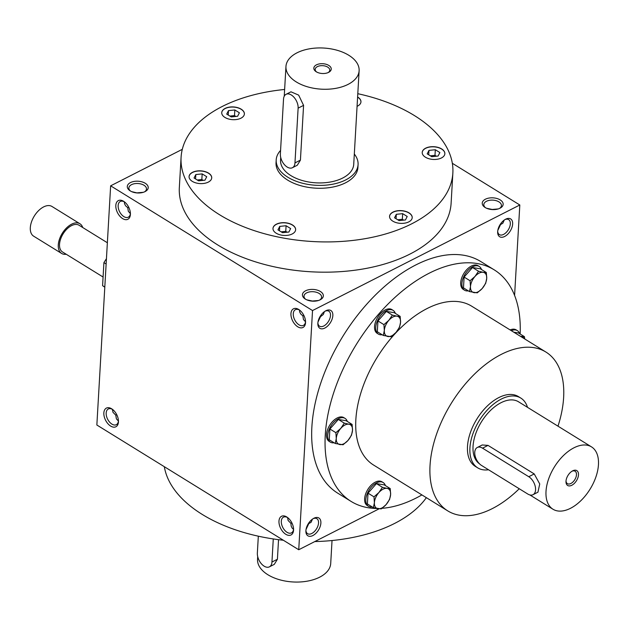 <?xml version="1.0" encoding="UTF-8"?>
<svg xmlns="http://www.w3.org/2000/svg" width="630" height="630" viewBox="0 0 630 630"><rect width="100%" height="100%" fill="white"/><g stroke="black" fill="none" stroke-linecap="round" stroke-linejoin="round"><path stroke-width="0.94" d="M239.392 112.786L237.612 116.266L231.273 116.92L226.706 114.101L228.485 110.628L234.825 109.966L239.392 112.786M229.887 116.07L234.502 115.589L234.825 109.966M234.502 115.589L235.888 116.448M357.801 93.697A136.112 76.506 -176.7 0 1 452.86 172.982A136.112 76.506 -176.7 0 1 312.567 241.526A136.112 76.506 -176.7 0 1 181.086 157.311A136.112 76.506 -176.7 0 1 222.114 106.541A136.112 76.506 -176.7 0 1 284.626 89.476M403.964 210.971A11.34 6.379 -176.7 0 1 412.209 217.641A11.34 6.379 -176.7 0 1 400.522 223.359A11.34 6.379 -176.7 0 1 389.56 216.342A11.34 6.379 -176.7 0 1 403.964 210.971M295.297 227.934A11.34 6.379 -176.7 0 1 295.635 229.722A11.34 6.379 -176.7 0 1 283.949 235.439A11.34 6.379 -176.7 0 1 272.987 228.414A11.34 6.379 -176.7 0 1 283.091 222.673A11.34 6.379 -176.7 0 1 295.297 227.934M208.302 182.109A11.34 6.379 -176.7 0 1 195.828 182.881A11.34 6.379 -176.7 0 1 189.071 176.573A11.34 6.379 -176.7 0 1 200.765 170.856A11.34 6.379 -176.7 0 1 211.719 177.88A11.34 6.379 -176.7 0 1 208.302 182.109M229.982 119.322A11.34 6.379 -176.7 0 1 221.736 112.652A11.34 6.379 -176.7 0 1 233.423 106.935A11.34 6.379 -176.7 0 1 244.385 113.951A11.34 6.379 -176.7 0 1 229.982 119.322M357.612 97.004A11.34 6.379 -176.7 0 1 360.959 101.879A11.34 6.379 -176.7 0 1 357.068 106.328M425.644 148.184A11.34 6.379 -176.7 0 1 438.118 147.412A11.34 6.379 -176.7 0 1 444.867 153.72A11.34 6.379 -176.7 0 1 433.18 159.437A11.34 6.379 -176.7 0 1 422.218 152.413A11.34 6.379 -176.7 0 1 425.644 148.184M358.076 164.627L357.911 167.509A41.005 23.05 -176.7 0 1 345.555 182.802A41.005 23.05 -176.7 0 1 300.439 185.606A41.005 23.05 -176.7 0 1 276.034 162.784L276.2 159.902A41.005 23.05 3.3 0 0 315.811 185.275A41.005 23.05 3.3 0 0 358.076 164.627A41.005 23.05 3.3 0 0 354.32 154.043M324.426 311.63L323.316 314.464L320.481 316.701L317.985 322.056M325.072 311.204A8.82 5.056 -58.3 0 1 328.829 311.196A8.82 5.056 -58.3 0 1 328.498 321.355A8.82 5.056 -58.3 0 1 319.56 326.198A8.82 5.056 -58.3 0 1 317.882 322.828M325.844 310.763A10.474 6.009 -58.3 0 1 332.845 315.48A10.474 6.009 -58.3 0 1 325.048 327.947A10.474 6.009 -58.3 0 1 317.843 323.56A10.474 6.009 -58.3 0 1 325.702 310.834A10.474 6.009 -58.3 0 1 325.844 310.763M312.889 535.539A10.474 6.009 121.7 0 0 320.883 522.995A10.474 6.009 121.7 0 0 313.74 518.325A10.474 6.009 121.7 0 0 305.881 531.051A10.474 6.009 121.7 0 0 312.889 535.539M505.662 219.185A10.474 6.009 -58.3 0 1 512.655 223.902A10.474 6.009 -58.3 0 1 504.858 236.376A10.474 6.009 -58.3 0 1 497.653 231.982A10.474 6.009 -58.3 0 1 505.512 219.264A10.474 6.009 -58.3 0 1 505.662 219.185M494.196 269.837L480.816 261.568A136.112 78.065 121.7 0 0 415.753 264.978A136.112 78.065 121.7 0 0 321.142 381.977A136.112 78.065 121.7 0 0 337.727 493.164L351.107 501.425A136.112 78.065 -58.3 0 1 334.522 390.246A136.112 78.065 -58.3 0 1 429.132 273.239A136.112 78.065 -58.3 0 1 494.196 269.837A136.112 78.065 -58.3 0 1 520.152 334.01M514.592 295.431L519.813 204.986L312.527 310.551L298.738 549.746L378.984 508.875M124.795 202.143A10.474 6.009 -58.3 0 1 124.386 202.45M112.423 409.941A10.474 6.009 121.7 0 0 112.825 409.634M182.298 149.334L110.644 185.826L96.855 425.014L298.738 549.746M519.813 204.986L452.332 163.296M293.564 529.263A10.474 5.883 3.3 0 0 293.533 529.271L292.225 528.208L291.178 526.113L290.902 523.365L291.887 522.9M112.479 409.382L112.983 412.288L115.778 415.17L116.385 418.84L118.432 421.084A10.474 5.883 3.3 0 0 118.409 421.076M130.402 214.444A10.474 6.237 63 0 1 122.464 218.492A10.474 6.237 63 0 1 115.841 205.081A10.474 6.237 63 0 1 124.047 201.584A10.474 6.237 63 0 1 130.418 214.09A10.474 6.237 63 0 1 130.402 214.444M305.534 322.647A10.474 6.237 63 0 1 297.588 326.686A10.474 6.237 63 0 1 290.966 313.283A10.474 6.237 63 0 1 299.179 309.779A10.474 6.237 63 0 1 305.55 322.292A10.474 6.237 63 0 1 305.534 322.647M103.848 412.918A10.474 6.237 -117 0 0 110.793 426.163A10.474 6.237 -117 0 0 118.456 421.58A10.474 6.237 -117 0 0 112.085 409.075A10.474 6.237 -117 0 0 103.848 412.918M278.972 521.12A10.474 6.237 -117 0 0 285.925 534.366A10.474 6.237 -117 0 0 293.58 529.775A10.474 6.237 -117 0 0 287.209 517.269A10.474 6.237 -117 0 0 278.972 521.12M312.527 310.551L110.644 185.826M320.182 299.801A10.474 5.883 3.3 0 0 320.323 299.73A10.474 5.883 3.3 0 0 320.426 291.509A10.474 5.883 3.3 0 0 305.834 290.666A10.474 5.883 3.3 0 0 304.983 298.841A10.474 5.883 3.3 0 0 320.182 299.801M145.057 191.599A10.474 5.883 3.3 0 0 145.199 191.528A10.474 5.883 3.3 0 0 145.294 183.306A10.474 5.883 3.3 0 0 130.701 182.464A10.474 5.883 3.3 0 0 129.859 190.646A10.474 5.883 3.3 0 0 145.057 191.599M499.992 208.223A10.474 5.883 3.3 0 0 500.133 208.152A10.474 5.883 3.3 0 0 500.236 199.93A10.474 5.883 3.3 0 0 485.643 199.088A10.474 5.883 3.3 0 0 484.801 207.27A10.474 5.883 3.3 0 0 499.992 208.223M452.86 172.982L451.112 203.238A136.112 76.506 -176.7 0 1 310.826 271.782A136.112 76.506 -176.7 0 1 179.337 187.567L181.086 157.311M287.752 517.671A8.82 5.253 -117 0 0 283.453 517.167A8.82 5.253 -117 0 0 281.311 521.231A8.82 5.253 -117 0 0 284.689 530.263A8.82 5.253 -117 0 0 291.454 532.885A8.82 5.253 -117 0 0 293.58 529.113M287.603 517.584L288.115 520.482L290.902 523.365M308.109 524.018L311.078 522.286L312.464 519.12M308.511 524.192L306.023 529.547M112.62 409.469A8.82 5.253 -117 0 0 108.329 408.965A8.82 5.253 -117 0 0 106.179 413.028A8.82 5.253 -117 0 0 109.557 422.069A8.82 5.253 -117 0 0 116.329 424.683A8.82 5.253 -117 0 0 118.448 420.911M305.92 530.318A8.82 5.056 121.7 0 0 307.598 533.689A8.82 5.056 121.7 0 0 311.811 533.468A8.82 5.056 121.7 0 0 317.945 525.885A8.82 5.056 121.7 0 0 316.866 518.687A8.82 5.056 121.7 0 0 313.11 518.695M486.596 208.262L492.195 209.459L498.259 208.924M504.882 219.626A8.82 5.056 -58.3 0 1 508.646 219.618A8.82 5.056 -58.3 0 1 508.308 229.777A8.82 5.056 -58.3 0 1 499.377 234.62A8.82 5.056 -58.3 0 1 497.7 231.257M124.921 202.254A8.82 5.056 -58.3 0 1 124.386 202.577M131.654 191.638L137.23 192.953M128.725 207.215L127.74 207.68L125.614 205.805L124.512 203.663L124.441 201.899M112.416 410.059A8.82 5.056 121.7 0 0 112.959 409.744M115.778 415.17L116.763 414.705M504.244 220.059L502.819 223.248L499.889 224.949M519.246 488.746A93.358 53.542 -58.3 0 1 447.765 510.891L373.582 465.05A93.358 53.542 -58.3 0 1 362.203 388.797A93.358 53.542 -58.3 0 1 427.093 308.543A93.358 53.542 -58.3 0 1 471.72 306.204L545.903 352.044A93.358 53.542 -58.3 0 1 557.991 426.171M421.903 494.912A136.112 78.065 -58.3 0 1 382.032 508.308M376.622 508.473A136.112 78.065 -58.3 0 1 351.107 501.425M477.713 467.854L475.28 466.35A41.005 23.515 -58.3 0 1 470.287 432.857A41.005 23.515 -58.3 0 1 498.787 397.601A41.005 23.515 -58.3 0 1 518.388 396.577L520.821 398.081A41.005 23.515 121.7 0 0 501.22 399.105A41.005 23.515 121.7 0 0 472.72 434.353A41.005 23.515 121.7 0 0 477.713 467.854A41.005 23.515 121.7 0 0 488.526 469.767M447.765 510.891A93.358 53.542 -58.3 0 1 436.393 434.629A93.358 53.542 -58.3 0 1 501.283 354.375A93.358 53.542 -58.3 0 1 545.903 352.044M426.36 497.668A136.112 76.506 -176.7 0 1 314.787 541.572M283.374 540.249A136.112 76.506 -176.7 0 1 164.328 466.704M319.638 300.053A8.82 4.953 3.3 0 0 321.607 297.163A8.82 4.953 3.3 0 0 313.094 291.706A8.82 4.953 3.3 0 0 304.007 296.147A8.82 4.953 3.3 0 0 305.629 299.25M306.786 299.841L312.385 301.038L318.441 300.502M144.514 191.859A8.82 4.953 3.3 0 0 146.483 188.969A8.82 4.953 3.3 0 0 137.962 183.511A8.82 4.953 3.3 0 0 128.874 187.953A8.82 4.953 3.3 0 0 130.497 191.047M130.394 213.594L128.347 211.349L127.74 207.68M499.448 208.483A8.82 4.953 3.3 0 0 501.425 205.593A8.82 4.953 3.3 0 0 492.904 200.135A8.82 4.953 3.3 0 0 483.816 204.577A8.82 4.953 3.3 0 0 485.439 207.672M500.291 225.13L497.794 230.486M137.253 192.835L143.317 192.3M130.418 213.42A8.82 5.253 63 0 1 128.292 217.192A8.82 5.253 63 0 1 119.605 211.719A8.82 5.253 63 0 1 120.291 201.482A8.82 5.253 63 0 1 124.59 201.978M320.481 316.701L320.072 316.528M305.542 321.623A8.82 5.253 63 0 1 303.416 325.395A8.82 5.253 63 0 1 294.738 319.922A8.82 5.253 63 0 1 295.415 309.676A8.82 5.253 63 0 1 299.715 310.18M303.849 315.409L302.865 315.882L300.738 314L299.636 311.866L299.565 310.094M305.526 321.796L303.471 319.552L302.865 315.874M422.218 152.491A11.34 6.379 -176.7 0 1 425.636 148.326A11.34 6.379 -176.7 0 1 438.055 147.538A11.34 6.379 -176.7 0 1 444.867 153.791M439.882 152.554L438.102 156.035L431.763 156.689L427.195 153.87L428.975 150.389L435.314 149.735L439.882 152.554M430.377 155.831L434.991 155.358L436.377 156.209M434.991 155.358L435.314 149.735M428.723 154.807L428.975 150.389M389.56 216.413A11.34 6.379 -176.7 0 1 403.956 211.113A11.34 6.379 -176.7 0 1 412.209 217.72M405.444 219.957L399.105 220.61L394.537 217.791L396.317 214.318L402.657 213.657L407.216 216.476L405.444 219.957M272.987 228.485A11.34 6.379 -176.7 0 1 283.146 222.815A11.34 6.379 -176.7 0 1 295.289 228.076A11.34 6.379 -176.7 0 1 295.635 229.792M282.531 232.691L277.964 229.871L279.744 226.391L286.083 225.737L290.643 228.556L288.871 232.037L282.531 232.691M189.071 176.644A11.34 6.379 -176.7 0 1 200.757 171.006A11.34 6.379 -176.7 0 1 211.719 177.951M194.048 178.022L195.828 174.549L202.167 173.896L206.727 176.715L204.955 180.188L198.615 180.841L194.048 178.022M221.728 112.723A11.34 6.379 -176.7 0 1 233.415 107.076A11.34 6.379 -176.7 0 1 244.377 114.022M357.596 97.146A11.34 6.379 -176.7 0 1 360.951 101.95M397.719 219.76L402.334 219.279L403.72 220.138M402.334 219.279L402.657 213.657M396.057 218.736L396.317 214.318M281.145 231.832L285.76 231.36L287.138 232.21M285.76 231.36L286.083 225.737M279.484 230.808L279.744 226.391M197.229 179.991L201.844 179.511L203.23 180.369M201.844 179.511L202.167 173.896M195.568 178.967L195.828 174.549M228.233 115.046L228.485 110.628M566.024 480.887A7.308 4.189 121.7 0 0 567.409 483.659A7.308 4.189 121.7 0 0 574.812 479.643A7.308 4.189 121.7 0 0 575.088 471.224A7.308 4.189 121.7 0 0 571.993 471.224M528.767 476.721L482.548 448.166A10.474 6.237 -117 0 0 477.304 447.481A10.474 6.237 -117 0 0 475.107 455.907A10.474 6.237 -117 0 0 481.556 465.46L527.767 494.014A10.474 6.237 -117 0 0 533.019 494.692A10.474 6.237 -117 0 0 535.209 486.273A10.474 6.237 -117 0 0 528.767 476.721L534.232 473.941L488.014 445.386L482.226 444.977L477.304 447.481M573.985 447.788A36.642 21.018 121.7 0 0 548.51 479.288A36.642 21.018 121.7 0 0 552.975 509.229A36.642 21.018 121.7 0 0 590.113 489.093A36.642 21.018 121.7 0 0 591.499 446.875A36.642 21.018 121.7 0 0 573.985 447.788M591.499 446.875L518.529 401.79A36.642 21.018 121.7 0 0 501.015 402.712A36.642 21.018 121.7 0 0 475.713 433.708A36.642 21.018 121.7 0 0 479.477 463.798M533.019 494.692L537.941 492.188L539.737 483.966L534.232 473.941M572.654 470.846A8.726 5.001 121.7 0 0 572.536 470.909A8.726 5.001 121.7 0 0 565.984 481.509A8.726 5.001 121.7 0 0 571.985 485.171A8.726 5.001 121.7 0 0 578.49 474.776A8.726 5.001 121.7 0 0 572.654 470.846M527.507 407.342A41.005 23.515 121.7 0 0 520.821 398.081M104.801 287.201L102.588 285.673L103.911 262.615L106.446 258.67M107.36 242.747L79.026 225.233A15.703 9.009 121.7 0 0 71.521 225.627A15.703 9.009 121.7 0 0 60.598 239.132A15.703 9.009 121.7 0 0 62.512 251.961L103.084 277.019M82.735 227.532A17.451 10.009 121.7 0 0 79.939 223.752A17.451 10.009 121.7 0 0 71.6 224.185A17.451 10.009 121.7 0 0 59.472 239.187A17.451 10.009 121.7 0 0 61.598 253.441A17.451 10.009 121.7 0 0 66.229 254.252M79.939 223.752L51.967 206.467A17.451 10.009 121.7 0 0 43.627 206.908A17.451 10.009 121.7 0 0 31.5 221.91A17.451 10.009 121.7 0 0 33.626 236.163L61.598 253.441M103.911 262.615L106.139 263.994M102.588 285.673L104.808 287.044M524.136 338.593A11.34 6.505 121.7 0 0 521.238 336.459A11.34 6.505 121.7 0 0 520.585 336.396M520.451 336.318L524.436 336.656L524.743 338.964M519.608 333.672A13.962 8.009 121.7 0 0 517.364 330.624L516.151 329.876A13.962 8.009 121.7 0 0 510.111 329.923M517.364 330.624A13.962 8.009 121.7 0 0 511.324 330.671M524.436 336.656L518.458 332.963L513.797 332.199M470.09 280.76L475.012 276.428L478.516 271.223L483.123 272.294A11.34 6.505 121.7 0 0 475.012 276.428A11.34 6.505 121.7 0 0 470.484 286.603A11.34 6.505 121.7 0 0 474.075 292.651A11.34 6.505 121.7 0 0 482.194 288.516A11.34 6.505 121.7 0 0 486.714 278.342A11.34 6.505 121.7 0 0 483.123 272.294L486.321 272.499L486.714 278.342L485.698 283.311L482.194 288.516L477.272 292.848L469.468 291.58L470.484 286.603L470.09 280.76L464.105 277.066L463.483 287.878L469.468 291.58M486.321 272.499L480.336 268.797L472.531 267.522L478.516 271.223M472.531 267.522L464.105 277.066M481.493 269.514A13.962 8.009 121.7 0 0 479.249 266.466L478.036 265.71A13.962 8.009 121.7 0 0 463.885 273.381A13.962 8.009 121.7 0 0 463.357 289.461L464.57 290.217A13.962 8.009 121.7 0 0 468.303 290.855M479.249 266.466A13.962 8.009 121.7 0 0 465.098 274.129A13.962 8.009 121.7 0 0 464.57 290.217M383.93 324.639L388.852 320.308L392.356 315.102L396.963 316.173A11.34 6.505 121.7 0 0 388.852 320.308A11.34 6.505 121.7 0 0 384.324 330.482A11.34 6.505 121.7 0 0 387.915 336.53A11.34 6.505 121.7 0 0 396.034 332.396A11.34 6.505 121.7 0 0 400.554 322.221A11.34 6.505 121.7 0 0 396.963 316.173L400.16 316.378L400.554 322.221L399.538 327.19L396.034 332.396L391.112 336.727L383.308 335.459L384.324 330.482L383.93 324.639L377.945 320.946L377.323 331.758L383.308 335.459M400.16 316.378L394.183 312.677L386.371 311.401L392.356 315.102M386.371 311.401L377.945 320.946M395.333 313.393A13.962 8.009 121.7 0 0 393.089 310.346L391.876 309.59A13.962 8.009 121.7 0 0 377.724 317.26A13.962 8.009 121.7 0 0 377.197 333.341L378.409 334.097A13.962 8.009 121.7 0 0 382.142 334.735M393.089 310.346A13.962 8.009 121.7 0 0 378.937 318.008A13.962 8.009 121.7 0 0 378.409 334.097M335.885 432.684L340.806 428.353L344.311 423.14L348.918 424.218A11.34 6.505 121.7 0 0 340.806 428.353A11.34 6.505 121.7 0 0 336.278 438.527A11.34 6.505 121.7 0 0 339.869 444.575A11.34 6.505 121.7 0 0 347.988 440.441A11.34 6.505 121.7 0 0 352.509 430.259A11.34 6.505 121.7 0 0 348.918 424.218L352.115 424.415L352.509 430.259L351.493 435.228L347.988 440.441L343.066 444.772L335.262 443.496L336.278 438.527L335.885 432.684L329.899 428.991L329.277 439.803L335.262 443.496M352.115 424.415L346.138 420.722L338.334 419.446L344.311 423.14M338.334 419.446L329.899 428.991M347.287 421.431A13.962 8.009 121.7 0 0 345.043 418.383L343.83 417.635A13.962 8.009 121.7 0 0 329.679 425.305A13.962 8.009 121.7 0 0 329.151 441.386L330.372 442.134A13.962 8.009 121.7 0 0 334.097 442.78M345.043 418.383A13.962 8.009 121.7 0 0 330.892 426.053A13.962 8.009 121.7 0 0 330.372 442.134M374 496.849L378.921 492.51L382.426 487.305L387.041 488.376A11.34 6.505 121.7 0 0 378.921 492.51A11.34 6.505 121.7 0 0 374.393 502.693A11.34 6.505 121.7 0 0 377.984 508.733A11.34 6.505 121.7 0 0 386.103 504.599A11.34 6.505 121.7 0 0 390.624 494.424A11.34 6.505 121.7 0 0 387.041 488.376L390.23 488.581L390.624 494.424L389.608 499.393L386.103 504.599L381.182 508.938L373.377 507.662L374.393 502.693L374 496.849L368.014 493.148L367.392 503.961L373.377 507.662M390.23 488.581L384.253 484.88L376.449 483.612L382.426 487.305M376.449 483.612L368.014 493.148M385.402 485.596A13.962 8.009 121.7 0 0 383.158 482.548L381.945 481.792A13.962 8.009 121.7 0 0 367.794 489.463A13.962 8.009 121.7 0 0 367.266 505.551L368.487 506.299A13.962 8.009 121.7 0 0 372.212 506.945M383.158 482.548A13.962 8.009 121.7 0 0 369.007 490.219A13.962 8.009 121.7 0 0 368.487 506.299M328.151 72.584A7.308 4.111 3.3 0 0 329.766 70.198A7.308 4.111 3.3 0 0 325.419 66.126A7.308 4.111 3.3 0 0 317.378 66.63A7.308 4.111 3.3 0 0 315.173 69.355A7.308 4.111 3.3 0 0 316.504 71.914M283.524 99.13L280.374 153.885A10.474 6.237 -117 0 0 284.382 164.619A10.474 6.237 -117 0 0 292.414 167.722A10.474 6.237 -117 0 0 294.966 162.902L298.124 108.147A10.474 6.237 -117 0 0 294.108 97.414A10.474 6.237 -117 0 0 286.075 94.311A10.474 6.237 -117 0 0 283.524 99.13M296.998 52.825A36.642 20.601 3.3 0 0 285.957 66.496A36.642 20.601 3.3 0 0 321.355 89.169A36.642 20.601 3.3 0 0 359.124 70.718A36.642 20.601 3.3 0 0 337.31 50.321A36.642 20.601 3.3 0 0 296.998 52.825M280.712 157.429L280.555 160.154A36.642 20.601 3.3 0 0 315.953 182.826A36.642 20.601 3.3 0 0 353.721 164.375L359.124 70.718M292.414 167.722L297.321 165.225L300.423 160.122L303.581 105.368L298.651 95.114L290.973 91.815L286.075 94.311M316.457 64.851A8.726 4.906 3.3 0 0 315.953 71.568A8.726 4.906 3.3 0 0 328.734 72.3A8.726 4.906 3.3 0 0 328.726 65.394A8.726 4.906 3.3 0 0 316.457 64.851M280.57 150.428A41.005 23.05 3.3 0 0 276.2 159.902M258.324 536.185L257.355 553.014A10.474 6.237 -117 0 0 261.363 563.748A10.474 6.237 -117 0 0 269.404 566.85A10.474 6.237 -117 0 0 271.947 562.031L273.278 538.949M332.034 540.524L330.711 563.503A36.642 20.601 -176.7 0 1 319.662 577.174A36.642 20.601 -176.7 0 1 279.35 579.679A36.642 20.601 -176.7 0 1 257.536 559.283L257.694 556.558M278.539 539.682L277.413 559.251L274.302 564.354L269.404 566.85M482.548 448.166L488.014 445.386M294.966 162.902L300.423 160.122M298.124 108.147L303.581 105.368M271.947 562.031L277.413 559.251M552.975 509.229L529.838 494.928M285.957 66.496L284.24 96.233"/></g></svg>
